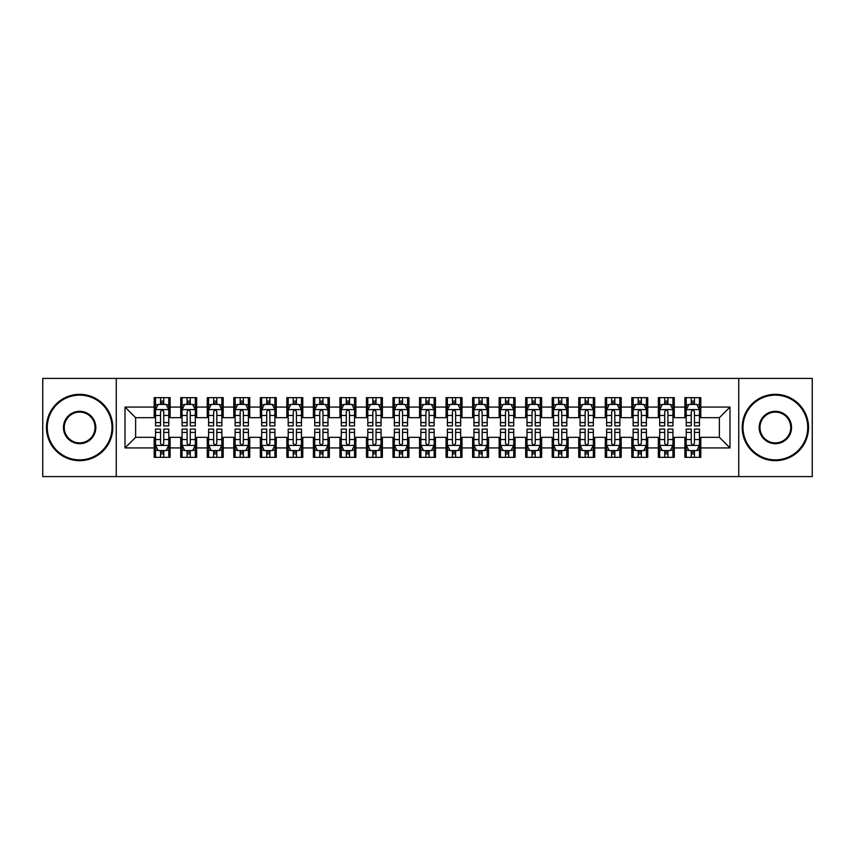 <?xml version="1.0" encoding="UTF-8"?>
<svg xmlns="http://www.w3.org/2000/svg" width="855" height="855" viewBox="0 0 855 855"><rect width="100%" height="100%" fill="white"/><g stroke="black" fill="none" stroke-linecap="round" stroke-linejoin="round"><path stroke-width="1.28" d="M738.752 476.588L812.25 476.588L812.25 378.412L738.752 378.412L738.752 476.588L116.248 476.588L116.248 378.412L42.75 378.412L42.75 476.588L116.248 476.588M738.752 378.412L116.248 378.412M125.012 447.935L125.012 407.066L154.199 407.066L154.199 417.678L135.624 417.678L135.624 437.322L125.012 447.935L154.199 447.935L154.199 457.35L170.113 457.35L170.113 447.935L180.726 447.935L180.726 457.35L196.65 457.35L196.65 447.935L207.263 447.935L207.263 457.35L223.187 457.35L223.187 447.935L233.8 447.935L233.8 457.35L249.724 457.35L249.724 447.935L260.337 447.935L260.337 457.35L276.251 457.35L276.251 447.935L286.863 447.935L286.863 457.35L302.788 457.35L302.788 447.935L313.4 447.935L313.4 457.35L329.325 457.35L329.325 447.935L339.937 447.935L339.937 457.35L355.862 457.35L355.862 447.935L366.474 447.935L366.474 457.35L382.388 457.35L382.388 447.935L393.001 447.935L393.001 457.35L408.925 457.35L408.925 447.935L419.538 447.935L419.538 457.35L435.462 457.35L435.462 447.935L446.075 447.935L446.075 457.35L461.999 457.35L461.999 447.935L472.612 447.935L472.612 457.35L488.526 457.35L488.526 447.935L499.138 447.935L499.138 457.35L515.063 457.35L515.063 447.935L525.675 447.935L525.675 457.35L541.6 457.35L541.6 447.935L552.212 447.935L552.212 457.35L568.137 457.35L568.137 447.935L578.75 447.935L578.75 457.35L594.663 457.35L594.663 447.935L605.276 447.935L605.276 457.35L621.2 457.35L621.2 447.935L631.813 447.935L631.813 457.35L647.737 457.35L647.737 447.935L658.35 447.935L658.35 457.35L674.274 457.35L674.274 447.935L684.887 447.935L684.887 457.35L700.801 457.35L700.801 437.322L719.376 437.322L719.376 417.678L700.801 417.678L700.801 407.066L729.988 407.066L729.988 447.935L700.801 447.935M700.801 407.066L700.801 397.65L684.887 397.65L684.887 407.066L674.274 407.066L674.274 397.65L658.35 397.65L658.35 407.066L647.737 407.066L647.737 397.65L631.813 397.65L631.813 407.066L621.2 407.066L621.2 397.65L605.276 397.65L605.276 407.066L594.663 407.066L594.663 397.65L578.75 397.65L578.75 407.066L568.137 407.066L568.137 397.65L552.212 397.65L552.212 407.066L541.6 407.066L541.6 397.65L525.675 397.65L525.675 407.066L515.063 407.066L515.063 397.65L499.138 397.65L499.138 407.066L488.526 407.066L488.526 397.65L472.612 397.65L472.612 407.066L461.999 407.066L461.999 397.65L446.075 397.65L446.075 407.066L435.462 407.066L435.462 397.65L419.538 397.65L419.538 407.066L408.925 407.066L408.925 397.65L393.001 397.65L393.001 407.066L382.388 407.066L382.388 397.65L366.474 397.65L366.474 407.066L355.862 407.066L355.862 397.65L339.937 397.65L339.937 407.066L329.325 407.066L329.325 397.65L313.4 397.65L313.4 407.066L302.788 407.066L302.788 397.65L286.863 397.65L286.863 407.066L276.251 407.066L276.251 397.65L260.337 397.65L260.337 407.066L249.724 407.066L249.724 397.65L233.8 397.65L233.8 407.066L223.187 407.066L223.187 397.65L207.263 397.65L207.263 407.066L196.65 407.066L196.65 397.65L180.726 397.65L180.726 407.066L170.113 407.066L170.113 397.65L154.199 397.65L154.199 407.066M674.274 447.935L674.274 437.322L684.887 437.322L684.887 447.935M729.988 407.066L719.376 417.678M647.737 447.935L647.737 437.322L658.35 437.322L658.35 447.935M684.887 407.066L684.887 417.678L674.274 417.678L674.274 407.066M621.2 447.935L621.2 437.322L631.813 437.322L631.813 447.935M658.35 407.066L658.35 417.678L647.737 417.678L647.737 407.066M594.663 447.935L594.663 437.322L605.276 437.322L605.276 447.935M631.813 407.066L631.813 417.678L621.2 417.678L621.2 407.066M568.137 447.935L568.137 437.322L578.75 437.322L578.75 447.935M605.276 407.066L605.276 417.678L594.663 417.678L594.663 407.066M541.6 447.935L541.6 437.322L552.212 437.322L552.212 447.935M578.75 407.066L578.75 417.678L568.137 417.678L568.137 407.066M515.063 447.935L515.063 437.322L525.675 437.322L525.675 447.935M552.212 407.066L552.212 417.678L541.6 417.678L541.6 407.066M488.526 447.935L488.526 437.322L499.138 437.322L499.138 447.935M525.675 407.066L525.675 417.678L515.063 417.678L515.063 407.066M461.999 447.935L461.999 437.322L472.612 437.322L472.612 447.935M499.138 407.066L499.138 417.678L488.526 417.678L488.526 407.066M435.462 447.935L435.462 437.322L446.075 437.322L446.075 447.935M472.612 407.066L472.612 417.678L461.999 417.678L461.999 407.066M408.925 447.935L408.925 437.322L419.538 437.322L419.538 447.935M446.075 407.066L446.075 417.678L435.462 417.678L435.462 407.066M382.388 447.935L382.388 437.322L393.001 437.322L393.001 447.935M419.538 407.066L419.538 417.678L408.925 417.678L408.925 407.066M355.862 447.935L355.862 437.322L366.474 437.322L366.474 447.935M393.001 407.066L393.001 417.678L382.388 417.678L382.388 407.066M329.325 447.935L329.325 437.322L339.937 437.322L339.937 447.935M366.474 407.066L366.474 417.678L355.862 417.678L355.862 407.066M302.788 447.935L302.788 437.322L313.4 437.322L313.4 447.935M339.937 407.066L339.937 417.678L329.325 417.678L329.325 407.066M276.251 447.935L276.251 437.322L286.863 437.322L286.863 447.935M313.4 407.066L313.4 417.678L302.788 417.678L302.788 407.066M249.724 447.935L249.724 437.322L260.337 437.322L260.337 447.935M286.863 407.066L286.863 417.678L276.251 417.678L276.251 407.066M223.187 447.935L223.187 437.322L233.8 437.322L233.8 447.935M260.337 407.066L260.337 417.678L249.724 417.678L249.724 407.066M196.65 447.935L196.65 437.322L207.263 437.322L207.263 447.935M233.8 407.066L233.8 417.678L223.187 417.678L223.187 407.066M170.113 447.935L170.113 437.322L180.726 437.322L180.726 447.935M207.263 407.066L207.263 417.678L196.65 417.678L196.65 407.066M135.624 437.322L154.199 437.322L154.199 447.935M180.726 407.066L180.726 417.678L170.113 417.678L170.113 407.066M684.887 404.287L686.212 404.287M699.476 404.287L700.801 404.287M658.35 404.287L659.675 404.287M672.949 404.287L674.274 404.287M631.813 404.287L633.138 404.287M646.412 404.287L647.737 404.287M605.276 404.287L606.612 404.287M619.875 404.287L621.2 404.287M578.75 404.287L580.075 404.287M593.338 404.287L594.663 404.287M552.212 404.287L553.538 404.287M566.801 404.287L568.137 404.287M525.675 404.287L527.001 404.287M540.274 404.287L541.6 404.287M499.138 404.287L500.474 404.287M513.737 404.287L515.063 404.287M472.612 404.287L473.937 404.287M487.2 404.287L488.526 404.287M446.075 404.287L447.4 404.287M460.663 404.287L461.999 404.287M419.538 404.287L420.863 404.287M434.137 404.287L435.462 404.287M393.001 404.287L394.337 404.287M407.6 404.287L408.925 404.287M366.474 404.287L367.8 404.287M381.063 404.287L382.388 404.287M339.937 404.287L341.263 404.287M354.526 404.287L355.862 404.287M313.4 404.287L314.726 404.287M327.999 404.287L329.325 404.287M286.863 404.287L288.199 404.287M301.462 404.287L302.788 404.287M260.337 404.287L261.662 404.287M274.925 404.287L276.251 404.287M233.8 404.287L235.125 404.287M248.388 404.287L249.724 404.287M207.263 404.287L208.588 404.287M221.862 404.287L223.187 404.287M180.726 404.287L182.051 404.287M195.325 404.287L196.65 404.287M154.199 404.287L155.525 404.287M168.788 404.287L170.113 404.287M154.199 450.713L155.525 450.713M168.788 450.713L170.113 450.713M180.726 450.713L182.051 450.713M195.325 450.713L196.65 450.713M207.263 450.713L208.588 450.713M221.862 450.713L223.187 450.713M233.8 450.713L235.125 450.713M248.388 450.713L249.724 450.713M260.337 450.713L261.662 450.713M274.925 450.713L276.251 450.713M286.863 450.713L288.199 450.713M301.462 450.713L302.788 450.713M313.4 450.713L314.726 450.713M327.999 450.713L329.325 450.713M339.937 450.713L341.263 450.713M354.526 450.713L355.862 450.713M366.474 450.713L367.8 450.713M381.063 450.713L382.388 450.713M393.001 450.713L394.337 450.713M407.6 450.713L408.925 450.713M419.538 450.713L420.863 450.713M434.137 450.713L435.462 450.713M446.075 450.713L447.4 450.713M460.663 450.713L461.999 450.713M472.612 450.713L473.937 450.713M487.2 450.713L488.526 450.713M499.138 450.713L500.474 450.713M513.737 450.713L515.063 450.713M525.675 450.713L527.001 450.713M540.274 450.713L541.6 450.713M552.212 450.713L553.538 450.713M566.801 450.713L568.137 450.713M578.75 450.713L580.075 450.713M593.338 450.713L594.663 450.713M605.276 450.713L606.612 450.713M619.875 450.713L621.2 450.713M631.813 450.713L633.138 450.713M646.412 450.713L647.737 450.713M658.35 450.713L659.675 450.713M672.949 450.713L674.274 450.713M684.887 450.713L686.212 450.713M699.476 450.713L700.801 450.713M125.012 407.066L135.624 417.678M719.376 437.322L729.988 447.935M163.743 401.102L160.558 401.102M168.788 422.584L163.743 422.584L163.743 425.908L168.788 425.908L168.788 409.727L166.137 404.415L158.175 404.415L155.525 409.727L155.525 425.908L160.558 425.908L160.558 422.584L155.525 422.584M155.525 409.727L155.525 397.65M168.788 409.727L168.788 397.65M160.558 404.415L160.558 397.65M163.743 397.65L163.743 404.415M163.743 422.584L163.743 411.715C162.685 409.663 161.627 409.663 160.558 411.715L160.558 422.584M163.743 404.287L160.558 404.287M160.558 453.898L163.743 453.898M155.525 432.416L160.558 432.416L160.558 429.092L155.525 429.092L155.525 445.273L158.175 450.585L166.137 450.585L168.788 445.273L168.788 429.092L163.743 429.092L163.743 432.416L168.788 432.416M168.788 445.273L168.788 457.35M155.525 445.273L155.525 457.35M163.743 450.585L163.743 457.35M160.558 457.35L160.558 450.585M160.558 432.416L160.558 443.285C161.627 445.337 162.685 445.337 163.743 443.285L163.743 432.416M160.558 450.713L163.743 450.713M190.28 401.102L187.095 401.102M195.325 422.584L190.28 422.584L190.28 425.908L195.325 425.908L195.325 409.727L192.674 404.415L184.712 404.415L182.051 409.727L182.051 425.908L187.095 425.908L187.095 422.584L182.051 422.584M182.051 409.727L182.051 397.65M195.325 409.727L195.325 397.65M187.095 404.415L187.095 397.65M190.28 397.65L190.28 404.415M190.28 422.584L190.28 411.715C189.222 409.663 188.164 409.663 187.095 411.715L187.095 422.584M190.28 404.287L187.095 404.287M216.817 401.102L213.632 401.102M221.862 422.584L216.817 422.584L216.817 425.908L221.862 425.908L221.862 409.727L219.201 404.415L211.249 404.415L208.588 409.727L208.588 425.908L213.632 425.908L213.632 422.584L208.588 422.584M208.588 409.727L208.588 397.65M221.862 409.727L221.862 397.65M213.632 404.415L213.632 397.65M216.817 397.65L216.817 404.415M216.817 422.584L216.817 411.715C215.759 409.663 214.691 409.663 213.632 411.715L213.632 422.584M216.817 404.287L213.632 404.287M187.095 453.898L190.28 453.898M182.051 432.416L187.095 432.416L187.095 429.092L182.051 429.092L182.051 445.273L184.712 450.585L192.674 450.585L195.325 445.273L195.325 429.092L190.28 429.092L190.28 432.416L195.325 432.416M195.325 445.273L195.325 457.35M182.051 445.273L182.051 457.35M190.28 450.585L190.28 457.35M187.095 457.35L187.095 450.585M187.095 432.416L187.095 443.285C188.153 445.337 189.222 445.337 190.28 443.285L190.28 432.416M187.095 450.713L190.28 450.713M213.632 453.898L216.817 453.898M208.588 432.416L213.632 432.416L213.632 429.092L208.588 429.092L208.588 445.273L211.249 450.585L219.201 450.585L221.862 445.273L221.862 429.092L216.817 429.092L216.817 432.416L221.862 432.416M221.862 445.273L221.862 457.35M208.588 445.273L208.588 457.35M216.817 450.585L216.817 457.35M213.632 457.35L213.632 450.585M213.632 432.416L213.632 443.285C214.691 445.337 215.749 445.337 216.817 443.285L216.817 432.416M213.632 450.713L216.817 450.713M79.633 459.872A32.372 32.372 0 0 0 112.005 427.5A32.372 32.372 0 0 0 79.633 395.128A32.372 32.372 0 0 0 47.26 427.5A32.372 32.372 0 0 0 79.633 459.872M79.633 394.337A33.163 33.163 0 0 1 112.796 427.5A33.163 33.163 0 0 1 79.633 460.663A33.163 33.163 0 0 1 46.469 427.5A33.163 33.163 0 0 1 79.633 394.337M79.633 443.681A16.181 16.181 0 0 1 63.452 427.5A16.181 16.181 0 0 1 79.633 411.319A16.181 16.181 0 0 1 95.824 427.5A16.181 16.181 0 0 1 79.633 443.681M79.633 412.11A15.39 15.39 0 0 0 64.243 427.5A15.39 15.39 0 0 0 79.633 442.89A15.39 15.39 0 0 0 95.023 427.5A15.39 15.39 0 0 0 79.633 412.11M775.367 459.872A32.372 32.372 0 0 0 807.74 427.5A32.372 32.372 0 0 0 775.367 395.128A32.372 32.372 0 0 0 742.995 427.5A32.372 32.372 0 0 0 775.367 459.872M775.367 394.337A33.163 33.163 0 0 1 808.531 427.5A33.163 33.163 0 0 1 775.367 460.663A33.163 33.163 0 0 1 742.204 427.5A33.163 33.163 0 0 1 775.367 394.337M775.367 443.681A16.181 16.181 0 0 1 759.176 427.5A16.181 16.181 0 0 1 775.367 411.319A16.181 16.181 0 0 1 791.548 427.5A16.181 16.181 0 0 1 775.367 443.681M775.367 412.11A15.39 15.39 0 0 0 759.977 427.5A15.39 15.39 0 0 0 775.367 442.89A15.39 15.39 0 0 0 790.757 427.5A15.39 15.39 0 0 0 775.367 412.11M243.354 401.102L240.17 401.102M248.388 422.584L243.354 422.584L243.354 425.908L248.388 425.908L248.388 409.727L245.738 404.415L237.776 404.415L235.125 409.727L235.125 425.908L240.17 425.908L240.17 422.584L235.125 422.584M235.125 409.727L235.125 397.65M248.388 409.727L248.388 397.65M240.17 404.415L240.17 397.65M243.354 397.65L243.354 404.415M243.354 422.584L243.354 411.715C242.286 409.663 241.228 409.663 240.17 411.715L240.17 422.584M243.354 404.287L240.17 404.287M269.881 401.102L266.696 401.102M274.925 422.584L269.881 422.584L269.881 425.908L274.925 425.908L274.925 409.727L272.275 404.415L264.313 404.415L261.662 409.727L261.662 425.908L266.696 425.908L266.696 422.584L261.662 422.584M261.662 409.727L261.662 397.65M274.925 409.727L274.925 397.65M266.696 404.415L266.696 397.65M269.881 397.65L269.881 404.415M269.881 422.584L269.881 411.715C268.823 409.663 267.765 409.663 266.696 411.715L266.696 422.584M269.881 404.287L266.696 404.287M240.17 453.898L243.354 453.898M235.125 432.416L240.17 432.416L240.17 429.092L235.125 429.092L235.125 445.273L237.776 450.585L245.738 450.585L248.388 445.273L248.388 429.092L243.354 429.092L243.354 432.416L248.388 432.416M248.388 445.273L248.388 457.35M235.125 445.273L235.125 457.35M243.354 450.585L243.354 457.35M240.17 457.35L240.17 450.585M240.17 432.416L240.17 443.285C241.228 445.337 242.286 445.337 243.354 443.285L243.354 432.416M240.17 450.713L243.354 450.713M266.696 453.898L269.881 453.898M261.662 432.416L266.696 432.416L266.696 429.092L261.662 429.092L261.662 445.273L264.313 450.585L272.275 450.585L274.925 445.273L274.925 429.092L269.881 429.092L269.881 432.416L274.925 432.416M274.925 445.273L274.925 457.35M261.662 445.273L261.662 457.35M269.881 450.585L269.881 457.35M266.696 457.35L266.696 450.585M266.696 432.416L266.696 443.285C267.765 445.337 268.823 445.337 269.881 443.285L269.881 432.416M266.696 450.713L269.881 450.713M296.418 401.102L293.233 401.102M301.462 422.584L296.418 422.584L296.418 425.908L301.462 425.908L301.462 409.727L298.812 404.415L290.85 404.415L288.199 409.727L288.199 425.908L293.233 425.908L293.233 422.584L288.199 422.584M288.199 409.727L288.199 397.65M301.462 409.727L301.462 397.65M293.233 404.415L293.233 397.65M296.418 397.65L296.418 404.415M296.418 422.584L296.418 411.715C295.36 409.663 294.302 409.663 293.233 411.715L293.233 422.584M296.418 404.287L293.233 404.287M293.233 453.898L296.418 453.898M288.199 432.416L293.233 432.416L293.233 429.092L288.199 429.092L288.199 445.273L290.85 450.585L298.812 450.585L301.462 445.273L301.462 429.092L296.418 429.092L296.418 432.416L301.462 432.416M301.462 445.273L301.462 457.35M288.199 445.273L288.199 457.35M296.418 450.585L296.418 457.35M293.233 457.35L293.233 450.585M293.233 432.416L293.233 443.285C294.291 445.337 295.36 445.337 296.418 443.285L296.418 432.416M293.233 450.713L296.418 450.713M322.955 401.102L319.77 401.102M327.999 422.584L322.955 422.584L322.955 425.908L327.999 425.908L327.999 409.727L325.338 404.415L317.387 404.415L314.726 409.727L314.726 425.908L319.77 425.908L319.77 422.584L314.726 422.584M314.726 409.727L314.726 397.65M327.999 409.727L327.999 397.65M319.77 404.415L319.77 397.65M322.955 397.65L322.955 404.415M322.955 422.584L322.955 411.715C321.897 409.663 320.828 409.663 319.77 411.715L319.77 422.584M322.955 404.287L319.77 404.287M319.77 453.898L322.955 453.898M314.726 432.416L319.77 432.416L319.77 429.092L314.726 429.092L314.726 445.273L317.387 450.585L325.338 450.585L327.999 445.273L327.999 429.092L322.955 429.092L322.955 432.416L327.999 432.416M327.999 445.273L327.999 457.35M314.726 445.273L314.726 457.35M322.955 450.585L322.955 457.35M319.77 457.35L319.77 450.585M319.77 432.416L319.77 443.285C320.828 445.337 321.886 445.337 322.955 443.285L322.955 432.416M319.77 450.713L322.955 450.713M349.492 401.102L346.307 401.102M354.526 422.584L349.492 422.584L349.492 425.908L354.526 425.908L354.526 409.727L351.875 404.415L343.913 404.415L341.263 409.727L341.263 425.908L346.307 425.908L346.307 422.584L341.263 422.584M341.263 409.727L341.263 397.65M354.526 409.727L354.526 397.65M346.307 404.415L346.307 397.65M349.492 397.65L349.492 404.415M349.492 422.584L349.492 411.715C348.434 409.663 347.365 409.663 346.307 411.715L346.307 422.584M349.492 404.287L346.307 404.287M376.018 401.102L372.844 401.102M381.063 422.584L376.018 422.584L376.018 425.908L381.063 425.908L381.063 409.727L378.412 404.415L370.45 404.415L367.8 409.727L367.8 425.908L372.844 425.908L372.844 422.584L367.8 422.584M367.8 409.727L367.8 397.65M381.063 409.727L381.063 397.65M372.844 404.415L372.844 397.65M376.018 397.65L376.018 404.415M376.018 422.584L376.018 411.715C374.96 409.663 373.902 409.663 372.844 411.715L372.844 422.584M376.018 404.287L372.844 404.287M402.555 401.102L399.371 401.102M407.6 422.584L402.555 422.584L402.555 425.908L407.6 425.908L407.6 409.727L404.949 404.415L396.987 404.415L394.337 409.727L394.337 425.908L399.371 425.908L399.371 422.584L394.337 422.584M394.337 409.727L394.337 397.65M407.6 409.727L407.6 397.65M399.371 404.415L399.371 397.65M402.555 397.65L402.555 404.415M402.555 422.584L402.555 411.715C401.497 409.663 400.439 409.663 399.371 411.715L399.371 422.584M402.555 404.287L399.371 404.287M429.092 401.102L425.908 401.102M434.137 422.584L429.092 422.584L429.092 425.908L434.137 425.908L434.137 409.727L431.476 404.415L423.524 404.415L420.863 409.727L420.863 425.908L425.908 425.908L425.908 422.584L420.863 422.584M420.863 409.727L420.863 397.65M434.137 409.727L434.137 397.65M425.908 404.415L425.908 397.65M429.092 397.65L429.092 404.415M429.092 422.584L429.092 411.715C428.034 409.663 426.966 409.663 425.908 411.715L425.908 422.584M429.092 404.287L425.908 404.287M455.63 401.102L452.445 401.102M460.663 422.584L455.63 422.584L455.63 425.908L460.663 425.908L460.663 409.727L458.013 404.415L450.051 404.415L447.4 409.727L447.4 425.908L452.445 425.908L452.445 422.584L447.4 422.584M447.4 409.727L447.4 397.65M460.663 409.727L460.663 397.65M452.445 404.415L452.445 397.65M455.63 397.65L455.63 404.415M455.63 422.584L455.63 411.715C454.571 409.663 453.503 409.663 452.445 411.715L452.445 422.584M455.63 404.287L452.445 404.287M482.156 401.102L478.982 401.102M487.2 422.584L482.156 422.584L482.156 425.908L487.2 425.908L487.2 409.727L484.55 404.415L476.588 404.415L473.937 409.727L473.937 425.908L478.982 425.908L478.982 422.584L473.937 422.584M473.937 409.727L473.937 397.65M487.2 409.727L487.2 397.65M478.982 404.415L478.982 397.65M482.156 397.65L482.156 404.415M482.156 422.584L482.156 411.715C481.098 409.663 480.04 409.663 478.982 411.715L478.982 422.584M482.156 404.287L478.982 404.287M508.693 401.102L505.508 401.102M513.737 422.584L508.693 422.584L508.693 425.908L513.737 425.908L513.737 409.727L511.087 404.415L503.125 404.415L500.474 409.727L500.474 425.908L505.508 425.908L505.508 422.584L500.474 422.584M500.474 409.727L500.474 397.65M513.737 409.727L513.737 397.65M505.508 404.415L505.508 397.65M508.693 397.65L508.693 404.415M508.693 422.584L508.693 411.715C507.635 409.663 506.577 409.663 505.508 411.715L505.508 422.584M508.693 404.287L505.508 404.287M535.23 401.102L532.045 401.102M540.274 422.584L535.23 422.584L535.23 425.908L540.274 425.908L540.274 409.727L537.613 404.415L529.662 404.415L527.001 409.727L527.001 425.908L532.045 425.908L532.045 422.584L527.001 422.584M527.001 409.727L527.001 397.65M540.274 409.727L540.274 397.65M532.045 404.415L532.045 397.65M535.23 397.65L535.23 404.415M535.23 422.584L535.23 411.715C534.172 409.663 533.114 409.663 532.045 411.715L532.045 422.584M535.23 404.287L532.045 404.287M561.767 401.102L558.582 401.102M566.801 422.584L561.767 422.584L561.767 425.908L566.801 425.908L566.801 409.727L564.15 404.415L556.188 404.415L553.538 409.727L553.538 425.908L558.582 425.908L558.582 422.584L553.538 422.584M553.538 409.727L553.538 397.65M566.801 409.727L566.801 397.65M558.582 404.415L558.582 397.65M561.767 397.65L561.767 404.415M561.767 422.584L561.767 411.715C560.709 409.663 559.64 409.663 558.582 411.715L558.582 422.584M561.767 404.287L558.582 404.287M346.307 453.898L349.492 453.898M341.263 432.416L346.307 432.416L346.307 429.092L341.263 429.092L341.263 445.273L343.913 450.585L351.875 450.585L354.526 445.273L354.526 429.092L349.492 429.092L349.492 432.416L354.526 432.416M354.526 445.273L354.526 457.35M341.263 445.273L341.263 457.35M349.492 450.585L349.492 457.35M346.307 457.35L346.307 450.585M346.307 432.416L346.307 443.285C347.365 445.337 348.423 445.337 349.492 443.285L349.492 432.416M346.307 450.713L349.492 450.713M372.844 453.898L376.018 453.898M367.8 432.416L372.844 432.416L372.844 429.092L367.8 429.092L367.8 445.273L370.45 450.585L378.412 450.585L381.063 445.273L381.063 429.092L376.018 429.092L376.018 432.416L381.063 432.416M381.063 445.273L381.063 457.35M367.8 445.273L367.8 457.35M376.018 450.585L376.018 457.35M372.844 457.35L372.844 450.585M372.844 432.416L372.844 443.285C373.902 445.337 374.96 445.337 376.018 443.285L376.018 432.416M372.844 450.713L376.018 450.713M399.371 453.898L402.555 453.898M394.337 432.416L399.371 432.416L399.371 429.092L394.337 429.092L394.337 445.273L396.987 450.585L404.949 450.585L407.6 445.273L407.6 429.092L402.555 429.092L402.555 432.416L407.6 432.416M407.6 445.273L407.6 457.35M394.337 445.273L394.337 457.35M402.555 450.585L402.555 457.35M399.371 457.35L399.371 450.585M399.371 432.416L399.371 443.285C400.429 445.337 401.497 445.337 402.555 443.285L402.555 432.416M399.371 450.713L402.555 450.713M425.908 453.898L429.092 453.898M420.863 432.416L425.908 432.416L425.908 429.092L420.863 429.092L420.863 445.273L423.524 450.585L431.476 450.585L434.137 445.273L434.137 429.092L429.092 429.092L429.092 432.416L434.137 432.416M434.137 445.273L434.137 457.35M420.863 445.273L420.863 457.35M429.092 450.585L429.092 457.35M425.908 457.35L425.908 450.585M425.908 432.416L425.908 443.285C426.966 445.337 428.034 445.337 429.092 443.285L429.092 432.416M425.908 450.713L429.092 450.713M452.445 453.898L455.63 453.898M447.4 432.416L452.445 432.416L452.445 429.092L447.4 429.092L447.4 445.273L450.051 450.585L458.013 450.585L460.663 445.273L460.663 429.092L455.63 429.092L455.63 432.416L460.663 432.416M460.663 445.273L460.663 457.35M447.4 445.273L447.4 457.35M455.63 450.585L455.63 457.35M452.445 457.35L452.445 450.585M452.445 432.416L452.445 443.285C453.503 445.337 454.561 445.337 455.63 443.285L455.63 432.416M452.445 450.713L455.63 450.713M478.982 453.898L482.156 453.898M473.937 432.416L478.982 432.416L478.982 429.092L473.937 429.092L473.937 445.273L476.588 450.585L484.55 450.585L487.2 445.273L487.2 429.092L482.156 429.092L482.156 432.416L487.2 432.416M487.2 445.273L487.2 457.35M473.937 445.273L473.937 457.35M482.156 450.585L482.156 457.35M478.982 457.35L478.982 450.585M478.982 432.416L478.982 443.285C480.04 445.337 481.098 445.337 482.156 443.285L482.156 432.416M478.982 450.713L482.156 450.713M505.508 453.898L508.693 453.898M500.474 432.416L505.508 432.416L505.508 429.092L500.474 429.092L500.474 445.273L503.125 450.585L511.087 450.585L513.737 445.273L513.737 429.092L508.693 429.092L508.693 432.416L513.737 432.416M513.737 445.273L513.737 457.35M500.474 445.273L500.474 457.35M508.693 450.585L508.693 457.35M505.508 457.35L505.508 450.585M505.508 432.416L505.508 443.285C506.566 445.337 507.635 445.337 508.693 443.285L508.693 432.416M505.508 450.713L508.693 450.713M532.045 453.898L535.23 453.898M527.001 432.416L532.045 432.416L532.045 429.092L527.001 429.092L527.001 445.273L529.662 450.585L537.613 450.585L540.274 445.273L540.274 429.092L535.23 429.092L535.23 432.416L540.274 432.416M540.274 445.273L540.274 457.35M527.001 445.273L527.001 457.35M535.23 450.585L535.23 457.35M532.045 457.35L532.045 450.585M532.045 432.416L532.045 443.285C533.103 445.337 534.172 445.337 535.23 443.285L535.23 432.416M532.045 450.713L535.23 450.713M558.582 453.898L561.767 453.898M553.538 432.416L558.582 432.416L558.582 429.092L553.538 429.092L553.538 445.273L556.188 450.585L564.15 450.585L566.801 445.273L566.801 429.092L561.767 429.092L561.767 432.416L566.801 432.416M566.801 445.273L566.801 457.35M553.538 445.273L553.538 457.35M561.767 450.585L561.767 457.35M558.582 457.35L558.582 450.585M558.582 432.416L558.582 443.285C559.64 445.337 560.698 445.337 561.767 443.285L561.767 432.416M558.582 450.713L561.767 450.713M588.304 401.102L585.119 401.102M593.338 422.584L588.304 422.584L588.304 425.908L593.338 425.908L593.338 409.727L590.687 404.415L582.725 404.415L580.075 409.727L580.075 425.908L585.119 425.908L585.119 422.584L580.075 422.584M580.075 409.727L580.075 397.65M593.338 409.727L593.338 397.65M585.119 404.415L585.119 397.65M588.304 397.65L588.304 404.415M588.304 422.584L588.304 411.715C587.235 409.663 586.177 409.663 585.119 411.715L585.119 422.584M588.304 404.287L585.119 404.287M585.119 453.898L588.304 453.898M580.075 432.416L585.119 432.416L585.119 429.092L580.075 429.092L580.075 445.273L582.725 450.585L590.687 450.585L593.338 445.273L593.338 429.092L588.304 429.092L588.304 432.416L593.338 432.416M593.338 445.273L593.338 457.35M580.075 445.273L580.075 457.35M588.304 450.585L588.304 457.35M585.119 457.35L585.119 450.585M585.119 432.416L585.119 443.285C586.177 445.337 587.235 445.337 588.304 443.285L588.304 432.416M585.119 450.713L588.304 450.713M614.831 401.102L611.646 401.102M619.875 422.584L614.831 422.584L614.831 425.908L619.875 425.908L619.875 409.727L617.225 404.415L609.262 404.415L606.612 409.727L606.612 425.908L611.646 425.908L611.646 422.584L606.612 422.584M606.612 409.727L606.612 397.65M619.875 409.727L619.875 397.65M611.646 404.415L611.646 397.65M614.831 397.65L614.831 404.415M614.831 422.584L614.831 411.715C613.772 409.663 612.714 409.663 611.646 411.715L611.646 422.584M614.831 404.287L611.646 404.287M611.646 453.898L614.831 453.898M606.612 432.416L611.646 432.416L611.646 429.092L606.612 429.092L606.612 445.273L609.262 450.585L617.225 450.585L619.875 445.273L619.875 429.092L614.831 429.092L614.831 432.416L619.875 432.416M619.875 445.273L619.875 457.35M606.612 445.273L606.612 457.35M614.831 450.585L614.831 457.35M611.646 457.35L611.646 450.585M611.646 432.416L611.646 443.285C612.714 445.337 613.772 445.337 614.831 443.285L614.831 432.416M611.646 450.713L614.831 450.713M641.368 401.102L638.183 401.102M646.412 422.584L641.368 422.584L641.368 425.908L646.412 425.908L646.412 409.727L643.751 404.415L635.799 404.415L633.138 409.727L633.138 425.908L638.183 425.908L638.183 422.584L633.138 422.584M633.138 409.727L633.138 397.65M646.412 409.727L646.412 397.65M638.183 404.415L638.183 397.65M641.368 397.65L641.368 404.415M641.368 422.584L641.368 411.715C640.31 409.663 639.251 409.663 638.183 411.715L638.183 422.584M641.368 404.287L638.183 404.287M638.183 453.898L641.368 453.898M633.138 432.416L638.183 432.416L638.183 429.092L633.138 429.092L633.138 445.273L635.799 450.585L643.751 450.585L646.412 445.273L646.412 429.092L641.368 429.092L641.368 432.416L646.412 432.416M646.412 445.273L646.412 457.35M633.138 445.273L633.138 457.35M641.368 450.585L641.368 457.35M638.183 457.35L638.183 450.585M638.183 432.416L638.183 443.285C639.241 445.337 640.31 445.337 641.368 443.285L641.368 432.416M638.183 450.713L641.368 450.713M667.905 401.102L664.72 401.102M672.949 422.584L667.905 422.584L667.905 425.908L672.949 425.908L672.949 409.727L670.288 404.415L662.326 404.415L659.675 409.727L659.675 425.908L664.72 425.908L664.72 422.584L659.675 422.584M659.675 409.727L659.675 397.65M672.949 409.727L672.949 397.65M664.72 404.415L664.72 397.65M667.905 397.65L667.905 404.415M667.905 422.584L667.905 411.715C666.847 409.663 665.778 409.663 664.72 411.715L664.72 422.584M667.905 404.287L664.72 404.287M664.72 453.898L667.905 453.898M659.675 432.416L664.72 432.416L664.72 429.092L659.675 429.092L659.675 445.273L662.326 450.585L670.288 450.585L672.949 445.273L672.949 429.092L667.905 429.092L667.905 432.416L672.949 432.416M672.949 445.273L672.949 457.35M659.675 445.273L659.675 457.35M667.905 450.585L667.905 457.35M664.72 457.35L664.72 450.585M664.72 432.416L664.72 443.285C665.778 445.337 666.836 445.337 667.905 443.285L667.905 432.416M664.72 450.713L667.905 450.713M694.442 401.102L691.257 401.102M699.476 422.584L694.442 422.584L694.442 425.908L699.476 425.908L699.476 409.727L696.825 404.415L688.863 404.415L686.212 409.727L686.212 425.908L691.257 425.908L691.257 422.584L686.212 422.584M686.212 409.727L686.212 397.65M699.476 409.727L699.476 397.65M691.257 404.415L691.257 397.65M694.442 397.65L694.442 404.415M694.442 422.584L694.442 411.715C693.373 409.663 692.315 409.663 691.257 411.715L691.257 422.584M694.442 404.287L691.257 404.287M691.257 453.898L694.442 453.898M686.212 432.416L691.257 432.416L691.257 429.092L686.212 429.092L686.212 445.273L688.863 450.585L696.825 450.585L699.476 445.273L699.476 429.092L694.442 429.092L694.442 432.416L699.476 432.416M699.476 445.273L699.476 457.35M686.212 445.273L686.212 457.35M694.442 450.585L694.442 457.35M691.257 457.35L691.257 450.585M691.257 432.416L691.257 443.285C692.315 445.337 693.373 445.337 694.442 443.285L694.442 432.416M691.257 450.713L694.442 450.713M168.724 409.588L155.589 409.588M155.525 404.736L158.015 404.736M166.298 404.736L168.788 404.736M160.558 415.466L155.525 415.466M168.788 415.466L163.743 415.466M163.743 402.791L160.558 402.791M155.589 445.412L168.724 445.412M168.788 450.264L166.298 450.264M158.015 450.264L155.525 450.264M163.743 439.534L168.788 439.534M155.525 439.534L160.558 439.534M160.558 452.21L163.743 452.21M195.261 409.588L182.126 409.588M182.051 404.736L184.552 404.736M192.824 404.736L195.325 404.736M187.095 415.466L182.051 415.466M195.325 415.466L190.28 415.466M190.28 402.791L187.095 402.791M221.787 409.588L208.652 409.588M208.588 404.736L211.089 404.736M219.361 404.736L221.862 404.736M213.632 415.466L208.588 415.466M221.862 415.466L216.817 415.466M216.817 402.791L213.632 402.791M182.126 445.412L195.261 445.412M195.325 450.264L192.824 450.264M184.552 450.264L182.051 450.264M190.28 439.534L195.325 439.534M182.051 439.534L187.095 439.534M187.095 452.21L190.28 452.21M208.652 445.412L221.787 445.412M221.862 450.264L219.361 450.264M211.089 450.264L208.588 450.264M216.817 439.534L221.862 439.534M208.588 439.534L213.632 439.534M213.632 452.21L216.817 452.21M248.324 409.588L235.189 409.588M235.125 404.736L237.615 404.736M245.898 404.736L248.388 404.736M240.17 415.466L235.125 415.466M248.388 415.466L243.354 415.466M243.354 402.791L240.17 402.791M274.861 409.588L261.726 409.588M261.662 404.736L264.152 404.736M272.435 404.736L274.925 404.736M266.696 415.466L261.662 415.466M274.925 415.466L269.881 415.466M269.881 402.791L266.696 402.791M235.189 445.412L248.324 445.412M248.388 450.264L245.898 450.264M237.615 450.264L235.125 450.264M243.354 439.534L248.388 439.534M235.125 439.534L240.17 439.534M240.17 452.21L243.354 452.21M261.726 445.412L274.861 445.412M274.925 450.264L272.435 450.264M264.152 450.264L261.662 450.264M269.881 439.534L274.925 439.534M261.662 439.534L266.696 439.534M266.696 452.21L269.881 452.21M301.398 409.588L288.263 409.588M288.199 404.736L290.689 404.736M298.972 404.736L301.462 404.736M293.233 415.466L288.199 415.466M301.462 415.466L296.418 415.466M296.418 402.791L293.233 402.791M288.263 445.412L301.398 445.412M301.462 450.264L298.972 450.264M290.689 450.264L288.199 450.264M296.418 439.534L301.462 439.534M288.199 439.534L293.233 439.534M293.233 452.21L296.418 452.21M327.925 409.588L314.79 409.588M314.726 404.736L317.226 404.736M325.499 404.736L327.999 404.736M319.77 415.466L314.726 415.466M327.999 415.466L322.955 415.466M322.955 402.791L319.77 402.791M314.79 445.412L327.925 445.412M327.999 450.264L325.499 450.264M317.226 450.264L314.726 450.264M322.955 439.534L327.999 439.534M314.726 439.534L319.77 439.534M319.77 452.21L322.955 452.21M354.462 409.588L341.327 409.588M341.263 404.736L343.753 404.736M352.036 404.736L354.526 404.736M346.307 415.466L341.263 415.466M354.526 415.466L349.492 415.466M349.492 402.791L346.307 402.791M380.999 409.588L367.864 409.588M367.8 404.736L370.29 404.736M378.573 404.736L381.063 404.736M372.844 415.466L367.8 415.466M381.063 415.466L376.018 415.466M376.018 402.791L372.844 402.791M407.536 409.588L394.401 409.588M394.337 404.736L396.827 404.736M405.11 404.736L407.6 404.736M399.371 415.466L394.337 415.466M407.6 415.466L402.555 415.466M402.555 402.791L399.371 402.791M434.062 409.588L420.938 409.588M420.863 404.736L423.364 404.736M431.636 404.736L434.137 404.736M425.908 415.466L420.863 415.466M434.137 415.466L429.092 415.466M429.092 402.791L425.908 402.791M460.599 409.588L447.464 409.588M447.4 404.736L449.89 404.736M458.173 404.736L460.663 404.736M452.445 415.466L447.4 415.466M460.663 415.466L455.63 415.466M455.63 402.791L452.445 402.791M487.136 409.588L474.001 409.588M473.937 404.736L476.427 404.736M484.71 404.736L487.2 404.736M478.982 415.466L473.937 415.466M487.2 415.466L482.156 415.466M482.156 402.791L478.982 402.791M513.673 409.588L500.538 409.588M500.474 404.736L502.964 404.736M511.247 404.736L513.737 404.736M505.508 415.466L500.474 415.466M513.737 415.466L508.693 415.466M508.693 402.791L505.508 402.791M540.21 409.588L527.075 409.588M527.001 404.736L529.502 404.736M537.774 404.736L540.274 404.736M532.045 415.466L527.001 415.466M540.274 415.466L535.23 415.466M535.23 402.791L532.045 402.791M566.737 409.588L553.602 409.588M553.538 404.736L556.028 404.736M564.311 404.736L566.801 404.736M558.582 415.466L553.538 415.466M566.801 415.466L561.767 415.466M561.767 402.791L558.582 402.791M341.327 445.412L354.462 445.412M354.526 450.264L352.036 450.264M343.753 450.264L341.263 450.264M349.492 439.534L354.526 439.534M341.263 439.534L346.307 439.534M346.307 452.21L349.492 452.21M367.864 445.412L380.999 445.412M381.063 450.264L378.573 450.264M370.29 450.264L367.8 450.264M376.018 439.534L381.063 439.534M367.8 439.534L372.844 439.534M372.844 452.21L376.018 452.21M394.401 445.412L407.536 445.412M407.6 450.264L405.11 450.264M396.827 450.264L394.337 450.264M402.555 439.534L407.6 439.534M394.337 439.534L399.371 439.534M399.371 452.21L402.555 452.21M420.938 445.412L434.062 445.412M434.137 450.264L431.636 450.264M423.364 450.264L420.863 450.264M429.092 439.534L434.137 439.534M420.863 439.534L425.908 439.534M425.908 452.21L429.092 452.21M447.464 445.412L460.599 445.412M460.663 450.264L458.173 450.264M449.89 450.264L447.4 450.264M455.63 439.534L460.663 439.534M447.4 439.534L452.445 439.534M452.445 452.21L455.63 452.21M474.001 445.412L487.136 445.412M487.2 450.264L484.71 450.264M476.427 450.264L473.937 450.264M482.156 439.534L487.2 439.534M473.937 439.534L478.982 439.534M478.982 452.21L482.156 452.21M500.538 445.412L513.673 445.412M513.737 450.264L511.247 450.264M502.964 450.264L500.474 450.264M508.693 439.534L513.737 439.534M500.474 439.534L505.508 439.534M505.508 452.21L508.693 452.21M527.075 445.412L540.21 445.412M540.274 450.264L537.774 450.264M529.502 450.264L527.001 450.264M535.23 439.534L540.274 439.534M527.001 439.534L532.045 439.534M532.045 452.21L535.23 452.21M553.602 445.412L566.737 445.412M566.801 450.264L564.311 450.264M556.028 450.264L553.538 450.264M561.767 439.534L566.801 439.534M553.538 439.534L558.582 439.534M558.582 452.21L561.767 452.21M593.274 409.588L580.139 409.588M580.075 404.736L582.565 404.736M590.848 404.736L593.338 404.736M585.119 415.466L580.075 415.466M593.338 415.466L588.304 415.466M588.304 402.791L585.119 402.791M580.139 445.412L593.274 445.412M593.338 450.264L590.848 450.264M582.565 450.264L580.075 450.264M588.304 439.534L593.338 439.534M580.075 439.534L585.119 439.534M585.119 452.21L588.304 452.21M619.811 409.588L606.676 409.588M606.612 404.736L609.102 404.736M617.385 404.736L619.875 404.736M611.646 415.466L606.612 415.466M619.875 415.466L614.831 415.466M614.831 402.791L611.646 402.791M606.676 445.412L619.811 445.412M619.875 450.264L617.385 450.264M609.102 450.264L606.612 450.264M614.831 439.534L619.875 439.534M606.612 439.534L611.646 439.534M611.646 452.21L614.831 452.21M646.348 409.588L633.213 409.588M633.138 404.736L635.639 404.736M643.911 404.736L646.412 404.736M638.183 415.466L633.138 415.466M646.412 415.466L641.368 415.466M641.368 402.791L638.183 402.791M633.213 445.412L646.348 445.412M646.412 450.264L643.911 450.264M635.639 450.264L633.138 450.264M641.368 439.534L646.412 439.534M633.138 439.534L638.183 439.534M638.183 452.21L641.368 452.21M672.874 409.588L659.739 409.588M659.675 404.736L662.176 404.736M670.448 404.736L672.949 404.736M664.72 415.466L659.675 415.466M672.949 415.466L667.905 415.466M667.905 402.791L664.72 402.791M659.739 445.412L672.874 445.412M672.949 450.264L670.448 450.264M662.176 450.264L659.675 450.264M667.905 439.534L672.949 439.534M659.675 439.534L664.72 439.534M664.72 452.21L667.905 452.21M699.411 409.588L686.276 409.588M686.212 404.736L688.702 404.736M696.985 404.736L699.476 404.736M691.257 415.466L686.212 415.466M699.476 415.466L694.442 415.466M694.442 402.791L691.257 402.791M686.276 445.412L699.411 445.412M699.476 450.264L696.985 450.264M688.702 450.264L686.212 450.264M694.442 439.534L699.476 439.534M686.212 439.534L691.257 439.534M691.257 452.21L694.442 452.21"/></g></svg>
